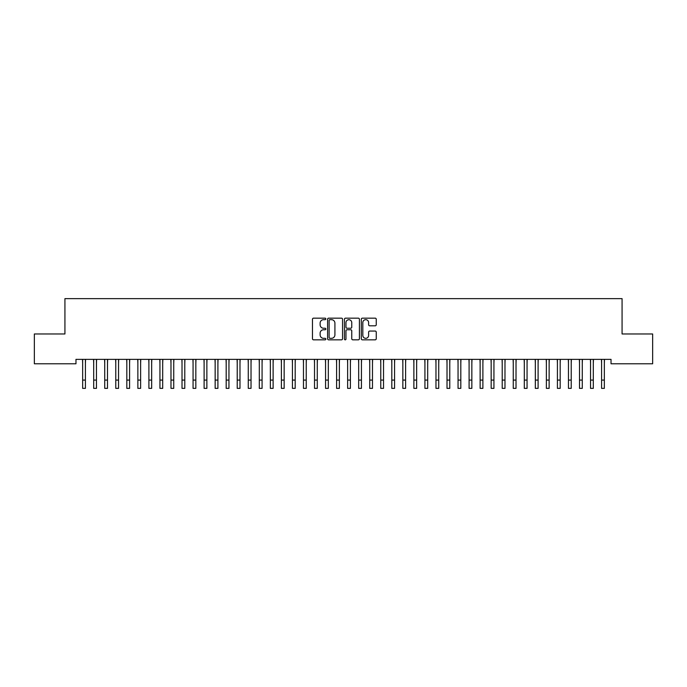 <?xml version="1.0" encoding="UTF-8"?>
<svg xmlns="http://www.w3.org/2000/svg" width="687" height="687" viewBox="0 0 687 687"><rect width="100%" height="100%" fill="white"/><g stroke="black" fill="none" stroke-linecap="round" stroke-linejoin="round"><path stroke-width="1.03" d="M325.836 318.923A0.756 0.756 0 0 0 325.08 318.158L313.564 318.158A1.082 1.082 0 0 0 312.473 319.24L312.473 338.751A1.082 1.082 0 0 0 313.564 339.833L325.08 339.833A0.756 0.756 0 0 0 325.836 339.077A0.756 0.756 0 0 0 325.08 338.322L323.586 338.322A3.469 3.469 0 0 1 320.116 334.852L320.116 333.221A3.469 3.469 0 0 1 323.586 329.76L325.08 329.76A0.756 0.756 0 0 0 325.836 328.996A0.756 0.756 0 0 0 325.08 328.24L323.586 328.24A3.469 3.469 0 0 1 320.116 324.771L320.116 323.148A3.469 3.469 0 0 1 323.586 319.678L325.08 319.678A0.756 0.756 0 0 0 325.836 318.923M375.171 325.801A1.082 1.082 0 0 0 376.253 324.719L376.253 319.24A1.082 1.082 0 0 0 375.171 318.158L362.384 318.158A1.082 1.082 0 0 0 361.302 319.24L361.302 338.751A1.082 1.082 0 0 0 362.384 339.833L375.171 339.833A1.082 1.082 0 0 0 376.253 338.751L376.253 332.139A1.082 1.082 0 0 0 375.171 331.057L369.7 331.057A1.082 1.082 0 0 0 368.618 332.139L368.618 335.419A2.903 2.903 0 0 1 365.716 338.322A2.903 2.903 0 0 1 362.822 335.419L362.822 322.572A2.903 2.903 0 0 1 365.716 319.678A2.903 2.903 0 0 1 368.618 322.572L368.618 324.719A1.082 1.082 0 0 0 369.7 325.801L375.171 325.801M611.026 359.361L75.974 359.361L75.974 363.775L34.35 363.775L34.35 333.968L64.93 333.968L64.93 298.63L622.07 298.63L622.07 333.968L652.65 333.968L652.65 363.775L611.026 363.775L611.026 359.361M342.555 319.24A1.082 1.082 0 0 0 341.465 318.158L328.678 318.158A1.082 1.082 0 0 0 327.596 319.24L327.596 338.751A1.082 1.082 0 0 0 328.678 339.833L341.465 339.833A1.082 1.082 0 0 0 342.555 338.751L342.555 319.24M345.535 318.158L358.322 318.158A1.082 1.082 0 0 1 359.404 319.24L359.404 338.751A1.082 1.082 0 0 1 358.322 339.833L352.843 339.833A1.082 1.082 0 0 1 351.761 338.751L351.761 330.842A1.082 1.082 0 0 0 350.679 329.76L347.047 329.76A1.082 1.082 0 0 0 345.965 330.842L345.965 339.077A0.756 0.756 0 0 1 345.209 339.833A0.756 0.756 0 0 1 344.445 339.077L344.445 319.24A1.082 1.082 0 0 1 345.535 318.158M329.872 319.678A0.756 0.756 0 0 0 329.116 320.434L329.116 337.557A0.756 0.756 0 0 0 329.872 338.322L331.443 338.322A3.469 3.469 0 0 0 334.913 334.852L334.913 323.148A3.469 3.469 0 0 0 331.443 319.678L329.872 319.678M351.761 322.632A2.903 2.903 0 0 0 348.867 319.73A2.903 2.903 0 0 0 345.965 322.632L345.965 327.158A1.082 1.082 0 0 0 347.047 328.24L350.679 328.24A1.082 1.082 0 0 0 351.761 327.158L351.761 322.632M85.411 363.526L85.557 359.361M82.655 363.526L82.517 359.361M82.655 380.083L85.411 380.083L85.411 388.37L82.655 388.37L82.655 359.705M85.411 380.083L85.411 359.705M96.455 363.526L96.592 359.361M93.698 363.526L93.552 359.361M107.498 363.526L107.636 359.361M104.733 363.526L104.596 359.361M93.698 380.083L96.455 380.083L96.455 388.37L93.698 388.37L93.698 359.705M96.455 380.083L96.455 359.705M104.733 380.083L107.498 380.083L107.498 388.37L104.733 388.37L104.733 359.705M107.498 380.083L107.498 359.705M118.542 363.526L118.679 359.361M115.777 363.526L115.639 359.361M129.577 363.526L129.723 359.361M126.82 363.526L126.683 359.361M115.777 380.083L118.542 380.083L118.542 388.37L115.777 388.37L115.777 359.705M118.542 380.083L118.542 359.705M126.82 380.083L129.577 380.083L129.577 388.37L126.82 388.37L126.82 359.705M129.577 380.083L129.577 359.705M140.62 363.526L140.758 359.361M137.864 363.526L137.718 359.361M137.864 380.083L140.62 380.083L140.62 388.37L137.864 388.37L137.864 359.705M140.62 380.083L140.62 359.705M151.664 363.526L151.801 359.361M148.899 363.526L148.761 359.361M148.899 380.083L151.664 380.083L151.664 388.37L148.899 388.37L148.899 359.705M151.664 380.083L151.664 359.705M162.699 363.526L162.845 359.361M159.942 363.526L159.805 359.361M173.742 363.526L173.88 359.361M170.986 363.526L170.84 359.361M184.786 363.526L184.923 359.361M182.021 363.526L181.883 359.361M195.829 363.526L195.967 359.361M193.064 363.526L192.927 359.361M206.864 363.526L207.01 359.361M204.108 363.526L203.97 359.361M217.908 363.526L218.045 359.361M215.151 363.526L215.005 359.361M228.951 363.526L229.089 359.361M226.186 363.526L226.049 359.361M239.986 363.526L240.132 359.361M237.23 363.526L237.092 359.361M251.03 363.526L251.167 359.361M248.273 363.526L248.127 359.361M262.073 363.526L262.211 359.361M259.308 363.526L259.171 359.361M273.117 363.526L273.254 359.361M270.352 363.526L270.214 359.361M284.152 363.526L284.298 359.361M281.395 363.526L281.258 359.361M295.195 363.526L295.333 359.361M292.439 363.526L292.293 359.361M306.239 363.526L306.376 359.361M303.474 363.526L303.336 359.361M317.274 363.526L317.42 359.361M314.517 363.526L314.38 359.361M328.317 363.526L328.455 359.361M325.561 363.526L325.415 359.361M339.361 363.526L339.498 359.361M336.596 363.526L336.458 359.361M350.404 363.526L350.542 359.361M347.639 363.526L347.502 359.361M361.439 363.526L361.585 359.361M358.683 363.526L358.545 359.361M372.483 363.526L372.62 359.361M369.726 363.526L369.58 359.361M383.526 363.526L383.664 359.361M380.761 363.526L380.624 359.361M394.561 363.526L394.707 359.361M391.805 363.526L391.667 359.361M405.605 363.526L405.742 359.361M402.848 363.526L402.702 359.361M416.648 363.526L416.786 359.361M413.883 363.526L413.746 359.361M427.692 363.526L427.829 359.361M424.927 363.526L424.789 359.361M438.727 363.526L438.873 359.361M435.97 363.526L435.833 359.361M449.77 363.526L449.908 359.361M447.014 363.526L446.868 359.361M460.814 363.526L460.951 359.361M458.049 363.526L457.911 359.361M471.849 363.526L471.995 359.361M469.092 363.526L468.955 359.361M482.892 363.526L483.03 359.361M480.136 363.526L479.99 359.361M493.936 363.526L494.073 359.361M491.171 363.526L491.033 359.361M504.979 363.526L505.117 359.361M502.214 363.526L502.077 359.361M516.014 363.526L516.16 359.361M513.258 363.526L513.12 359.361M527.058 363.526L527.195 359.361M524.301 363.526L524.155 359.361M538.101 363.526L538.239 359.361M535.336 363.526L535.199 359.361M549.136 363.526L549.282 359.361M546.38 363.526L546.242 359.361M560.18 363.526L560.317 359.361M557.423 363.526L557.277 359.361M159.942 380.083L162.699 380.083L162.699 388.37L159.942 388.37L159.942 359.705M162.699 380.083L162.699 359.705M170.986 380.083L173.742 380.083L173.742 388.37L170.986 388.37L170.986 359.705M173.742 380.083L173.742 359.705M182.021 380.083L184.786 380.083L184.786 388.37L182.021 388.37L182.021 359.705M184.786 380.083L184.786 359.705M193.064 380.083L195.829 380.083L195.829 388.37L193.064 388.37L193.064 359.705M195.829 380.083L195.829 359.705M204.108 380.083L206.864 380.083L206.864 388.37L204.108 388.37L204.108 359.705M206.864 380.083L206.864 359.705M215.151 380.083L217.908 380.083L217.908 388.37L215.151 388.37L215.151 359.705M217.908 380.083L217.908 359.705M226.186 380.083L228.951 380.083L228.951 388.37L226.186 388.37L226.186 359.705M228.951 380.083L228.951 359.705M237.23 380.083L239.986 380.083L239.986 388.37L237.23 388.37L237.23 359.705M239.986 380.083L239.986 359.705M248.273 380.083L251.03 380.083L251.03 388.37L248.273 388.37L248.273 359.705M251.03 380.083L251.03 359.705M259.308 380.083L262.073 380.083L262.073 388.37L259.308 388.37L259.308 359.705M262.073 380.083L262.073 359.705M270.352 380.083L273.117 380.083L273.117 388.37L270.352 388.37L270.352 359.705M273.117 380.083L273.117 359.705M281.395 380.083L284.152 380.083L284.152 388.37L281.395 388.37L281.395 359.705M284.152 380.083L284.152 359.705M292.439 380.083L295.195 380.083L295.195 388.37L292.439 388.37L292.439 359.705M295.195 380.083L295.195 359.705M303.474 380.083L306.239 380.083L306.239 388.37L303.474 388.37L303.474 359.705M306.239 380.083L306.239 359.705M314.517 380.083L317.274 380.083L317.274 388.37L314.517 388.37L314.517 359.705M317.274 380.083L317.274 359.705M325.561 380.083L328.317 380.083L328.317 388.37L325.561 388.37L325.561 359.705M328.317 380.083L328.317 359.705M336.596 380.083L339.361 380.083L339.361 388.37L336.596 388.37L336.596 359.705M339.361 380.083L339.361 359.705M347.639 380.083L350.404 380.083L350.404 388.37L347.639 388.37L347.639 359.705M350.404 380.083L350.404 359.705M358.683 380.083L361.439 380.083L361.439 388.37L358.683 388.37L358.683 359.705M361.439 380.083L361.439 359.705M369.726 380.083L372.483 380.083L372.483 388.37L369.726 388.37L369.726 359.705M372.483 380.083L372.483 359.705M380.761 380.083L383.526 380.083L383.526 388.37L380.761 388.37L380.761 359.705M383.526 380.083L383.526 359.705M391.805 380.083L394.561 380.083L394.561 388.37L391.805 388.37L391.805 359.705M394.561 380.083L394.561 359.705M402.848 380.083L405.605 380.083L405.605 388.37L402.848 388.37L402.848 359.705M405.605 380.083L405.605 359.705M413.883 380.083L416.648 380.083L416.648 388.37L413.883 388.37L413.883 359.705M416.648 380.083L416.648 359.705M424.927 380.083L427.692 380.083L427.692 388.37L424.927 388.37L424.927 359.705M427.692 380.083L427.692 359.705M435.97 380.083L438.727 380.083L438.727 388.37L435.97 388.37L435.97 359.705M438.727 380.083L438.727 359.705M447.014 380.083L449.77 380.083L449.77 388.37L447.014 388.37L447.014 359.705M449.77 380.083L449.77 359.705M458.049 380.083L460.814 380.083L460.814 388.37L458.049 388.37L458.049 359.705M460.814 380.083L460.814 359.705M469.092 380.083L471.849 380.083L471.849 388.37L469.092 388.37L469.092 359.705M471.849 380.083L471.849 359.705M480.136 380.083L482.892 380.083L482.892 388.37L480.136 388.37L480.136 359.705M482.892 380.083L482.892 359.705M491.171 380.083L493.936 380.083L493.936 388.37L491.171 388.37L491.171 359.705M493.936 380.083L493.936 359.705M502.214 380.083L504.979 380.083L504.979 388.37L502.214 388.37L502.214 359.705M504.979 380.083L504.979 359.705M513.258 380.083L516.014 380.083L516.014 388.37L513.258 388.37L513.258 359.705M516.014 380.083L516.014 359.705M524.301 380.083L527.058 380.083L527.058 388.37L524.301 388.37L524.301 359.705M527.058 380.083L527.058 359.705M535.336 380.083L538.101 380.083L538.101 388.37L535.336 388.37L535.336 359.705M538.101 380.083L538.101 359.705M546.38 380.083L549.136 380.083L549.136 388.37L546.38 388.37L546.38 359.705M549.136 380.083L549.136 359.705M557.423 380.083L560.18 380.083L560.18 388.37L557.423 388.37L557.423 359.705M560.18 380.083L560.18 359.705M571.223 363.526L571.361 359.361M568.458 363.526L568.321 359.361M568.458 380.083L571.223 380.083L571.223 388.37L568.458 388.37L568.458 359.705M571.223 380.083L571.223 359.705M582.267 363.526L582.404 359.361M579.502 363.526L579.364 359.361M579.502 380.083L582.267 380.083L582.267 388.37L579.502 388.37L579.502 359.705M582.267 380.083L582.267 359.705M593.302 363.526L593.448 359.361M590.545 363.526L590.408 359.361M590.545 380.083L593.302 380.083L593.302 388.37L590.545 388.37L590.545 359.705M593.302 380.083L593.302 359.705M604.345 363.526L604.483 359.361M601.589 363.526L601.443 359.361M601.589 380.083L604.345 380.083L604.345 388.37L601.589 388.37L601.589 359.705M604.345 380.083L604.345 359.705"/></g></svg>
